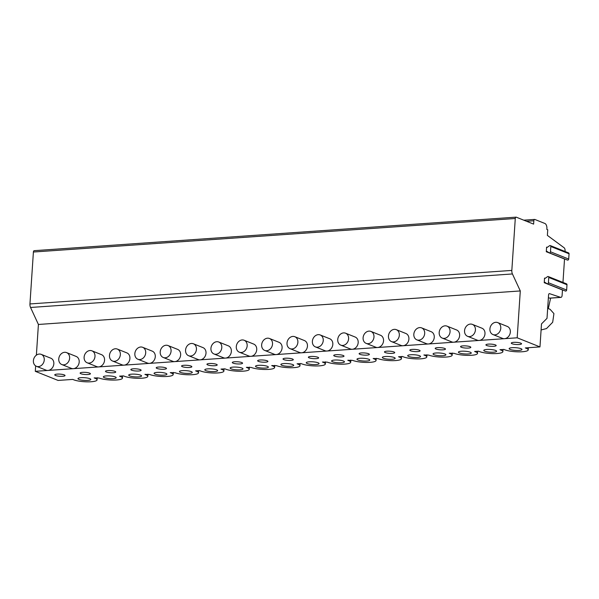 <?xml version="1.0" encoding="UTF-8"?>
<svg xmlns="http://www.w3.org/2000/svg" width="599" height="599" viewBox="0 0 599 599"><rect width="100%" height="100%" fill="white"/><g stroke="black" fill="none" stroke-linecap="round" stroke-linejoin="round"><path stroke-width="0.9" d="M34.42 250.711A1.715 0.913 86 0 0 34.188 250.674A1.715 0.913 86 0 0 33.402 252.022L29.95 303.94A4.29 2.284 86 0 0 30.549 307.474L38.411 324.463L36.374 355.162M35.655 365.907L35.296 371.32L58.088 380.432L72.726 379.414L73.684 379.796A12.699 2.673 -176.2 0 0 87.828 381.848A12.699 2.673 -176.2 0 0 97.075 379.886A12.699 2.673 -176.2 0 0 95.129 378.298L94.17 377.917L99.045 378.029A12.699 2.673 -176.2 0 0 113.196 380.08A12.699 2.673 -176.2 0 0 122.436 378.126A12.699 2.673 -176.2 0 0 120.489 376.539L119.538 376.157L123.446 375.88L124.405 376.262A12.699 2.673 -176.2 0 0 138.556 378.313A12.699 2.673 -176.2 0 0 147.796 376.359A12.699 2.673 -176.2 0 0 145.857 374.772L144.898 374.39L149.765 374.502A12.699 2.673 -176.2 0 0 163.916 376.554A12.699 2.673 -176.2 0 0 173.163 374.6A12.699 2.673 -176.2 0 0 171.217 373.012L170.258 372.623L175.133 372.735A12.699 2.673 -176.2 0 0 189.277 374.787A12.699 2.673 -176.2 0 0 198.524 372.833A12.699 2.673 -176.2 0 0 196.577 371.245L195.618 370.863L199.534 370.586L200.493 370.976A12.699 2.673 -176.2 0 0 214.644 373.027A12.699 2.673 -176.2 0 0 223.884 371.066A12.699 2.673 -176.2 0 0 221.944 369.478L220.986 369.096L224.895 368.827L225.853 369.209A12.699 2.673 -176.2 0 0 240.004 371.26A12.699 2.673 -176.2 0 0 249.244 369.306A12.699 2.673 -176.2 0 0 247.305 367.719L246.346 367.337L251.213 367.442A12.699 2.673 -176.2 0 0 265.364 369.493A12.699 2.673 -176.2 0 0 274.612 367.539A12.699 2.673 -176.2 0 0 272.665 365.952L271.706 365.57L276.581 365.682A12.699 2.673 -176.2 0 0 290.725 367.734A12.699 2.673 -176.2 0 0 299.972 365.772A12.699 2.673 -176.2 0 0 298.025 364.185L297.074 363.803L300.983 363.533L301.941 363.915A12.699 2.673 -176.2 0 0 316.092 365.967A12.699 2.673 -176.2 0 0 325.332 364.012A12.699 2.673 -176.2 0 0 323.393 362.425L322.434 362.043L327.301 362.148A12.699 2.673 -176.2 0 0 341.452 364.199A12.699 2.673 -176.2 0 0 350.692 362.245A12.699 2.673 -176.2 0 0 348.753 360.658L347.794 360.276L352.661 360.388A12.699 2.673 -176.2 0 0 366.813 362.44A12.699 2.673 -176.2 0 0 376.06 360.486A12.699 2.673 -176.2 0 0 374.113 358.898L373.155 358.509L378.029 358.621A12.699 2.673 -176.2 0 0 392.173 360.673A12.699 2.673 -176.2 0 0 401.42 358.719A12.699 2.673 -176.2 0 0 399.473 357.131L398.522 356.749L402.431 356.472L403.389 356.862A12.699 2.673 -176.2 0 0 417.54 358.913A12.699 2.673 -176.2 0 0 426.78 356.952A12.699 2.673 -176.2 0 0 424.841 355.364L423.882 354.982L428.749 355.095A12.699 2.673 -176.2 0 0 442.901 357.146A12.699 2.673 -176.2 0 0 452.148 355.192A12.699 2.673 -176.2 0 0 450.201 353.605L449.243 353.223L454.117 353.328A12.699 2.673 -176.2 0 0 468.261 355.379A12.699 2.673 -176.2 0 0 477.508 353.425A12.699 2.673 -176.2 0 0 475.561 351.838L474.603 351.456L478.519 351.186L479.477 351.568A12.699 2.673 -176.2 0 0 493.628 353.62A12.699 2.673 -176.2 0 0 502.868 351.658A12.699 2.673 -176.2 0 0 500.921 350.071L499.97 349.689L503.879 349.419L504.837 349.801A12.699 2.673 -176.2 0 0 518.989 351.853A12.699 2.673 -176.2 0 0 528.228 349.898A12.699 2.673 -176.2 0 0 526.289 348.311L525.33 347.929L539.969 346.911L541.496 323.902L547.014 318.346L548.564 294.985A1.715 0.913 -94 0 1 549.358 293.637A1.715 0.913 -94 0 1 549.553 293.66L560.619 297.359A2.576 1.37 86 0 0 560.919 297.396A2.576 1.37 86 0 0 562.102 295.374L562.483 289.871M548.28 276.558A1.026 0.846 111.8 0 1 548.766 277.457L548.414 282.735A1.026 0.846 111.8 0 1 547.052 283.694L544.753 282.264L544.236 282.691L544.536 278.086L545.06 278.408L547.516 276.678A1.026 0.846 111.8 0 1 548.28 276.558L566.504 283.844A1.026 0.846 111.8 0 1 566.991 284.742L566.647 290.021A1.026 0.846 111.8 0 1 565.284 290.979L547.284 283.784M562.963 282.428L564.535 258.918M550.331 245.597A1.026 0.846 111.8 0 1 550.818 246.496L550.466 251.775A1.026 0.846 111.8 0 1 549.111 252.733L546.812 251.303L546.288 251.73L546.595 247.125L547.112 247.447L549.575 245.717A1.026 0.846 111.8 0 1 550.331 245.597L568.563 252.89A1.026 0.846 111.8 0 1 569.05 253.781L568.698 259.06A1.026 0.846 111.8 0 1 567.335 260.026L549.335 252.83M565.022 251.475L565.074 250.682A2.576 1.37 86 0 0 564.108 247.754L547.374 235.385L547.748 229.761L546.835 229.402L546.894 228.563A4.29 2.284 86 0 0 544.888 223.472L534.862 219.459A1.715 0.913 86 0 0 534.637 219.421A1.715 0.913 86 0 0 533.844 220.769L533.619 224.116L516.301 217.19A1.715 0.913 86 0 0 516.068 217.152A1.715 0.913 86 0 0 515.282 218.5L511.831 270.419A4.29 2.284 86 0 0 512.43 273.953L520.291 290.942L517.184 337.799L539.969 346.911M548.385 297.718L549.605 298.122A2.576 1.37 86 0 0 549.904 298.167L560.919 297.396M547.673 308.335L550.062 309.286L553.925 313.606L552.682 322.262L546.52 328.559L541.092 329.967M548.302 308.59L550.616 298.115M35.296 371.32L517.184 337.799M80.91 373.739A5.144 1.086 -176.2 0 0 86.645 374.57A5.144 1.086 -176.2 0 0 90.389 373.776A5.144 1.086 -176.2 0 0 89.603 373.132A5.144 1.086 -176.2 0 0 83.867 372.301A5.144 1.086 -176.2 0 0 80.124 373.095A5.144 1.086 -176.2 0 0 80.91 373.739M106.27 371.972A5.144 1.086 -176.2 0 0 112.006 372.803A5.144 1.086 -176.2 0 0 115.757 372.016A5.144 1.086 -176.2 0 0 114.963 371.373A5.144 1.086 -176.2 0 0 109.228 370.541A5.144 1.086 -176.2 0 0 105.484 371.328A5.144 1.086 -176.2 0 0 106.27 371.972M131.63 370.212A5.144 1.086 -176.2 0 0 137.366 371.043A5.144 1.086 -176.2 0 0 141.117 370.249A5.144 1.086 -176.2 0 0 140.331 369.605A5.144 1.086 -176.2 0 0 134.595 368.774A5.144 1.086 -176.2 0 0 130.844 369.568A5.144 1.086 -176.2 0 0 131.63 370.212M156.998 368.445A5.144 1.086 -176.2 0 0 162.733 369.276A5.144 1.086 -176.2 0 0 166.477 368.482A5.144 1.086 -176.2 0 0 165.691 367.838A5.144 1.086 -176.2 0 0 159.955 367.007A5.144 1.086 -176.2 0 0 156.204 367.801A5.144 1.086 -176.2 0 0 156.998 368.445M182.358 366.685A5.144 1.086 -176.2 0 0 188.093 367.516A5.144 1.086 -176.2 0 0 191.837 366.723A5.144 1.086 -176.2 0 0 191.051 366.079A5.144 1.086 -176.2 0 0 185.316 365.248A5.144 1.086 -176.2 0 0 181.572 366.041A5.144 1.086 -176.2 0 0 182.358 366.685M207.718 364.918A5.144 1.086 -176.2 0 0 213.454 365.749A5.144 1.086 -176.2 0 0 217.205 364.956A5.144 1.086 -176.2 0 0 216.419 364.312A5.144 1.086 -176.2 0 0 210.676 363.481A5.144 1.086 -176.2 0 0 206.932 364.274A5.144 1.086 -176.2 0 0 207.718 364.918M233.078 363.151A5.144 1.086 -176.2 0 0 238.821 363.982A5.144 1.086 -176.2 0 0 242.565 363.189A5.144 1.086 -176.2 0 0 241.779 362.545A5.144 1.086 -176.2 0 0 236.043 361.714A5.144 1.086 -176.2 0 0 232.292 362.507A5.144 1.086 -176.2 0 0 233.078 363.151M258.446 361.392A5.144 1.086 -176.2 0 0 264.181 362.223A5.144 1.086 -176.2 0 0 267.925 361.429A5.144 1.086 -176.2 0 0 267.139 360.785A5.144 1.086 -176.2 0 0 261.404 359.954A5.144 1.086 -176.2 0 0 257.652 360.748A5.144 1.086 -176.2 0 0 258.446 361.392M283.806 359.625A5.144 1.086 -176.2 0 0 289.542 360.456A5.144 1.086 -176.2 0 0 293.293 359.662A5.144 1.086 -176.2 0 0 292.499 359.018A5.144 1.086 -176.2 0 0 286.764 358.187A5.144 1.086 -176.2 0 0 283.02 358.981A5.144 1.086 -176.2 0 0 283.806 359.625M309.166 357.858A5.144 1.086 -176.2 0 0 314.902 358.689A5.144 1.086 -176.2 0 0 318.653 357.903A5.144 1.086 -176.2 0 0 317.867 357.259A5.144 1.086 -176.2 0 0 312.124 356.427A5.144 1.086 -176.2 0 0 308.38 357.214A5.144 1.086 -176.2 0 0 309.166 357.858M334.534 356.098A5.144 1.086 -176.2 0 0 340.269 356.929A5.144 1.086 -176.2 0 0 344.013 356.135A5.144 1.086 -176.2 0 0 343.227 355.492A5.144 1.086 -176.2 0 0 337.492 354.66A5.144 1.086 -176.2 0 0 333.74 355.454A5.144 1.086 -176.2 0 0 334.534 356.098M359.894 354.331A5.144 1.086 -176.2 0 0 365.63 355.162A5.144 1.086 -176.2 0 0 369.373 354.368A5.144 1.086 -176.2 0 0 368.587 353.724A5.144 1.086 -176.2 0 0 362.852 352.893A5.144 1.086 -176.2 0 0 359.108 353.687A5.144 1.086 -176.2 0 0 359.894 354.331M385.254 352.571A5.144 1.086 -176.2 0 0 390.99 353.403A5.144 1.086 -176.2 0 0 394.741 352.609A5.144 1.086 -176.2 0 0 393.947 351.965A5.144 1.086 -176.2 0 0 388.212 351.134A5.144 1.086 -176.2 0 0 384.468 351.927A5.144 1.086 -176.2 0 0 385.254 352.571M410.615 350.804A5.144 1.086 -176.2 0 0 416.35 351.635A5.144 1.086 -176.2 0 0 420.101 350.842A5.144 1.086 -176.2 0 0 419.315 350.198A5.144 1.086 -176.2 0 0 413.58 349.367A5.144 1.086 -176.2 0 0 409.828 350.16A5.144 1.086 -176.2 0 0 410.615 350.804M435.982 349.037A5.144 1.086 -176.2 0 0 441.718 349.868A5.144 1.086 -176.2 0 0 445.461 349.075A5.144 1.086 -176.2 0 0 444.675 348.431A5.144 1.086 -176.2 0 0 438.94 347.6A5.144 1.086 -176.2 0 0 435.188 348.393A5.144 1.086 -176.2 0 0 435.982 349.037M461.342 347.278A5.144 1.086 -176.2 0 0 467.078 348.109A5.144 1.086 -176.2 0 0 470.821 347.315A5.144 1.086 -176.2 0 0 470.035 346.671A5.144 1.086 -176.2 0 0 464.3 345.84A5.144 1.086 -176.2 0 0 460.556 346.634A5.144 1.086 -176.2 0 0 461.342 347.278M486.702 345.511A5.144 1.086 -176.2 0 0 492.438 346.342A5.144 1.086 -176.2 0 0 496.189 345.548A5.144 1.086 -176.2 0 0 495.395 344.904A5.144 1.086 -176.2 0 0 489.66 344.073A5.144 1.086 -176.2 0 0 485.916 344.867A5.144 1.086 -176.2 0 0 486.702 345.511M512.063 343.744A5.144 1.086 -176.2 0 0 517.798 344.575A5.144 1.086 -176.2 0 0 521.549 343.789A5.144 1.086 -176.2 0 0 520.763 343.145A5.144 1.086 -176.2 0 0 515.028 342.314A5.144 1.086 -176.2 0 0 511.276 343.1A5.144 1.086 -176.2 0 0 512.063 343.744M55.55 375.506A5.144 1.086 -176.2 0 0 61.285 376.337A5.144 1.086 -176.2 0 0 65.029 375.543A5.144 1.086 -176.2 0 0 64.243 374.899A5.144 1.086 -176.2 0 0 58.507 374.068A5.144 1.086 -176.2 0 0 54.756 374.862A5.144 1.086 -176.2 0 0 55.55 375.506M510.131 349.434A6.432 1.355 -176.2 0 0 517.296 350.475A6.432 1.355 -176.2 0 0 521.984 349.479A6.432 1.355 -176.2 0 0 520.995 348.678A6.432 1.355 -176.2 0 0 513.83 347.637A6.432 1.355 -176.2 0 0 509.143 348.625A6.432 1.355 -176.2 0 0 510.131 349.434M484.763 351.201A6.432 1.355 -176.2 0 0 491.936 352.234A6.432 1.355 -176.2 0 0 496.623 351.246A6.432 1.355 -176.2 0 0 495.635 350.445A6.432 1.355 -176.2 0 0 488.462 349.404A6.432 1.355 -176.2 0 0 483.782 350.393A6.432 1.355 -176.2 0 0 484.763 351.201M459.403 352.961A6.432 1.355 -176.2 0 0 466.576 354.002A6.432 1.355 -176.2 0 0 471.256 353.013A6.432 1.355 -176.2 0 0 470.275 352.205A6.432 1.355 -176.2 0 0 463.102 351.164A6.432 1.355 -176.2 0 0 458.415 352.16A6.432 1.355 -176.2 0 0 459.403 352.961M434.043 354.728A6.432 1.355 -176.2 0 0 441.208 355.769A6.432 1.355 -176.2 0 0 445.896 354.773A6.432 1.355 -176.2 0 0 444.907 353.972A6.432 1.355 -176.2 0 0 437.742 352.931A6.432 1.355 -176.2 0 0 433.055 353.919A6.432 1.355 -176.2 0 0 434.043 354.728M408.675 356.487A6.432 1.355 -176.2 0 0 415.848 357.528A6.432 1.355 -176.2 0 0 420.535 356.54A6.432 1.355 -176.2 0 0 419.547 355.731A6.432 1.355 -176.2 0 0 412.382 354.698A6.432 1.355 -176.2 0 0 407.694 355.686A6.432 1.355 -176.2 0 0 408.675 356.487M383.315 358.254A6.432 1.355 -176.2 0 0 390.488 359.295A6.432 1.355 -176.2 0 0 395.168 358.307A6.432 1.355 -176.2 0 0 394.187 357.498A6.432 1.355 -176.2 0 0 387.014 356.457A6.432 1.355 -176.2 0 0 382.334 357.453A6.432 1.355 -176.2 0 0 383.315 358.254M357.955 360.021A6.432 1.355 -176.2 0 0 365.128 361.062A6.432 1.355 -176.2 0 0 369.808 360.066A6.432 1.355 -176.2 0 0 368.827 359.265A6.432 1.355 -176.2 0 0 361.654 358.224A6.432 1.355 -176.2 0 0 356.967 359.213A6.432 1.355 -176.2 0 0 357.955 360.021M332.595 361.781A6.432 1.355 -176.2 0 0 339.76 362.822A6.432 1.355 -176.2 0 0 344.447 361.833A6.432 1.355 -176.2 0 0 343.459 361.025A6.432 1.355 -176.2 0 0 336.294 359.992A6.432 1.355 -176.2 0 0 331.606 360.98A6.432 1.355 -176.2 0 0 332.595 361.781M307.227 363.548A6.432 1.355 -176.2 0 0 314.4 364.589A6.432 1.355 -176.2 0 0 319.087 363.593A6.432 1.355 -176.2 0 0 318.099 362.792A6.432 1.355 -176.2 0 0 310.926 361.751A6.432 1.355 -176.2 0 0 306.246 362.747A6.432 1.355 -176.2 0 0 307.227 363.548M281.867 365.315A6.432 1.355 -176.2 0 0 289.04 366.348A6.432 1.355 -176.2 0 0 293.72 365.36A6.432 1.355 -176.2 0 0 292.739 364.559A6.432 1.355 -176.2 0 0 285.566 363.518A6.432 1.355 -176.2 0 0 280.886 364.506A6.432 1.355 -176.2 0 0 281.867 365.315M256.507 367.075A6.432 1.355 -176.2 0 0 263.68 368.115A6.432 1.355 -176.2 0 0 268.359 367.127A6.432 1.355 -176.2 0 0 267.379 366.318A6.432 1.355 -176.2 0 0 260.206 365.278A6.432 1.355 -176.2 0 0 255.518 366.274A6.432 1.355 -176.2 0 0 256.507 367.075M231.147 368.842A6.432 1.355 -176.2 0 0 238.312 369.882A6.432 1.355 -176.2 0 0 242.999 368.887A6.432 1.355 -176.2 0 0 242.011 368.086A6.432 1.355 -176.2 0 0 234.845 367.045A6.432 1.355 -176.2 0 0 230.158 368.033A6.432 1.355 -176.2 0 0 231.147 368.842M205.779 370.601A6.432 1.355 -176.2 0 0 212.952 371.642A6.432 1.355 -176.2 0 0 217.639 370.654A6.432 1.355 -176.2 0 0 216.651 369.845A6.432 1.355 -176.2 0 0 209.478 368.812A6.432 1.355 -176.2 0 0 204.798 369.8A6.432 1.355 -176.2 0 0 205.779 370.601M180.419 372.368A6.432 1.355 -176.2 0 0 187.592 373.409A6.432 1.355 -176.2 0 0 192.272 372.421A6.432 1.355 -176.2 0 0 191.291 371.612A6.432 1.355 -176.2 0 0 184.118 370.571A6.432 1.355 -176.2 0 0 179.438 371.567A6.432 1.355 -176.2 0 0 180.419 372.368M155.059 374.135A6.432 1.355 -176.2 0 0 162.224 375.176A6.432 1.355 -176.2 0 0 166.911 374.18A6.432 1.355 -176.2 0 0 165.93 373.379A6.432 1.355 -176.2 0 0 158.757 372.338A6.432 1.355 -176.2 0 0 154.07 373.327A6.432 1.355 -176.2 0 0 155.059 374.135M129.698 375.895A6.432 1.355 -176.2 0 0 136.864 376.936A6.432 1.355 -176.2 0 0 141.551 375.947A6.432 1.355 -176.2 0 0 140.563 375.139A6.432 1.355 -176.2 0 0 133.397 374.105A6.432 1.355 -176.2 0 0 128.71 375.094A6.432 1.355 -176.2 0 0 129.698 375.895M104.331 377.662A6.432 1.355 -176.2 0 0 111.504 378.703A6.432 1.355 -176.2 0 0 116.191 377.707A6.432 1.355 -176.2 0 0 115.203 376.906A6.432 1.355 -176.2 0 0 108.03 375.865A6.432 1.355 -176.2 0 0 103.35 376.861A6.432 1.355 -176.2 0 0 104.331 377.662M78.971 379.429A6.432 1.355 -176.2 0 0 86.144 380.462A6.432 1.355 -176.2 0 0 90.823 379.474A6.432 1.355 -176.2 0 0 89.843 378.673A6.432 1.355 -176.2 0 0 82.669 377.632A6.432 1.355 -176.2 0 0 77.982 378.62A6.432 1.355 -176.2 0 0 78.971 379.429M36.442 366.311L46.011 370.137A6.432 5.279 -68.2 0 0 47.98 370.437A6.432 5.279 -68.2 0 0 53.835 363.788A6.432 5.279 -68.2 0 0 50.788 358.187L41.211 354.361A6.432 5.279 -68.2 0 0 33.394 360.718A6.432 5.279 -68.2 0 0 36.442 366.311A6.432 5.279 -68.2 0 0 44.259 359.962A6.432 5.279 -68.2 0 0 41.211 354.361M61.802 364.544L71.371 368.37A6.432 5.279 -68.2 0 0 73.34 368.677A6.432 5.279 -68.2 0 0 79.195 362.021A6.432 5.279 -68.2 0 0 76.148 356.427L66.579 352.601A6.432 5.279 -68.2 0 0 58.754 358.951A6.432 5.279 -68.2 0 0 61.802 364.544A6.432 5.279 -68.2 0 0 69.626 358.195A6.432 5.279 -68.2 0 0 66.579 352.601M87.162 362.784L96.731 366.61A6.432 5.279 -68.2 0 0 98.708 366.91A6.432 5.279 -68.2 0 0 104.555 360.254A6.432 5.279 -68.2 0 0 101.508 354.66L91.939 350.834A6.432 5.279 -68.2 0 0 84.115 357.184A6.432 5.279 -68.2 0 0 87.162 362.784A6.432 5.279 -68.2 0 0 94.986 356.427A6.432 5.279 -68.2 0 0 91.939 350.834M112.522 361.017L122.099 364.843A6.432 5.279 -68.2 0 0 124.068 365.143A6.432 5.279 -68.2 0 0 129.916 358.494A6.432 5.279 -68.2 0 0 126.876 352.893L117.299 349.067A6.432 5.279 -68.2 0 0 109.475 355.424A6.432 5.279 -68.2 0 0 112.522 361.017A6.432 5.279 -68.2 0 0 120.347 354.668A6.432 5.279 -68.2 0 0 117.299 349.067M137.89 359.25L147.459 363.076A6.432 5.279 -68.2 0 0 149.428 363.383A6.432 5.279 -68.2 0 0 155.283 356.727A6.432 5.279 -68.2 0 0 152.236 351.134L142.667 347.308A6.432 5.279 -68.2 0 0 134.842 353.657A6.432 5.279 -68.2 0 0 137.89 359.25A6.432 5.279 -68.2 0 0 145.707 352.901A6.432 5.279 -68.2 0 0 142.667 347.308M163.25 357.491L172.819 361.317A6.432 5.279 -68.2 0 0 174.788 361.616A6.432 5.279 -68.2 0 0 180.643 354.96A6.432 5.279 -68.2 0 0 177.596 349.367L168.027 345.541A6.432 5.279 -68.2 0 0 160.203 351.89A6.432 5.279 -68.2 0 0 163.25 357.491A6.432 5.279 -68.2 0 0 171.074 351.134A6.432 5.279 -68.2 0 0 168.027 345.541M188.61 355.724L198.179 359.55A6.432 5.279 -68.2 0 0 200.156 359.849A6.432 5.279 -68.2 0 0 206.004 353.2A6.432 5.279 -68.2 0 0 202.956 347.6L193.387 343.774A6.432 5.279 -68.2 0 0 185.563 350.13A6.432 5.279 -68.2 0 0 188.61 355.724A6.432 5.279 -68.2 0 0 196.435 349.374A6.432 5.279 -68.2 0 0 193.387 343.774M213.97 353.964L223.547 357.79A6.432 5.279 -68.2 0 0 225.516 358.09A6.432 5.279 -68.2 0 0 231.364 351.433A6.432 5.279 -68.2 0 0 228.324 345.84L218.747 342.014A6.432 5.279 -68.2 0 0 210.93 348.363A6.432 5.279 -68.2 0 0 213.97 353.964A6.432 5.279 -68.2 0 0 221.795 347.607A6.432 5.279 -68.2 0 0 218.747 342.014M239.338 352.197L248.907 356.023A6.432 5.279 -68.2 0 0 250.876 356.323A6.432 5.279 -68.2 0 0 256.731 349.674A6.432 5.279 -68.2 0 0 253.684 344.073L244.115 340.247A6.432 5.279 -68.2 0 0 236.291 346.604A6.432 5.279 -68.2 0 0 239.338 352.197A6.432 5.279 -68.2 0 0 247.162 345.848A6.432 5.279 -68.2 0 0 244.115 340.247M264.698 350.43L274.267 354.256A6.432 5.279 -68.2 0 0 276.236 354.563A6.432 5.279 -68.2 0 0 282.092 347.907A6.432 5.279 -68.2 0 0 279.044 342.314L269.475 338.487A6.432 5.279 -68.2 0 0 261.651 344.837A6.432 5.279 -68.2 0 0 264.698 350.43A6.432 5.279 -68.2 0 0 272.523 344.081A6.432 5.279 -68.2 0 0 269.475 338.487M290.058 348.67L299.627 352.497A6.432 5.279 -68.2 0 0 301.604 352.796A6.432 5.279 -68.2 0 0 307.452 346.14A6.432 5.279 -68.2 0 0 304.404 340.546L294.835 336.72A6.432 5.279 -68.2 0 0 287.011 343.07A6.432 5.279 -68.2 0 0 290.058 348.67A6.432 5.279 -68.2 0 0 297.883 342.314A6.432 5.279 -68.2 0 0 294.835 336.72M315.426 346.903L324.995 350.729A6.432 5.279 -68.2 0 0 326.964 351.029A6.432 5.279 -68.2 0 0 332.819 344.38A6.432 5.279 -68.2 0 0 329.772 338.779L320.195 334.953A6.432 5.279 -68.2 0 0 312.379 341.31A6.432 5.279 -68.2 0 0 315.426 346.903A6.432 5.279 -68.2 0 0 323.243 340.554A6.432 5.279 -68.2 0 0 320.195 334.953M340.786 345.136L350.355 348.962A6.432 5.279 -68.2 0 0 352.324 349.269A6.432 5.279 -68.2 0 0 358.18 342.613A6.432 5.279 -68.2 0 0 355.132 337.02L345.563 333.194A6.432 5.279 -68.2 0 0 337.739 339.543A6.432 5.279 -68.2 0 0 340.786 345.136A6.432 5.279 -68.2 0 0 348.611 338.787A6.432 5.279 -68.2 0 0 345.563 333.194M366.146 343.377L375.715 347.203A6.432 5.279 -68.2 0 0 377.692 347.502A6.432 5.279 -68.2 0 0 383.54 340.846A6.432 5.279 -68.2 0 0 380.492 335.253L370.923 331.427A6.432 5.279 -68.2 0 0 363.099 337.776A6.432 5.279 -68.2 0 0 366.146 343.377A6.432 5.279 -68.2 0 0 373.971 337.02A6.432 5.279 -68.2 0 0 370.923 331.427M391.506 341.61L401.083 345.436A6.432 5.279 -68.2 0 0 403.052 345.735A6.432 5.279 -68.2 0 0 408.9 339.086A6.432 5.279 -68.2 0 0 405.852 333.486L396.283 329.66A6.432 5.279 -68.2 0 0 388.459 336.017A6.432 5.279 -68.2 0 0 391.506 341.61A6.432 5.279 -68.2 0 0 399.331 335.26A6.432 5.279 -68.2 0 0 396.283 329.66M416.874 339.85L426.443 343.676A6.432 5.279 -68.2 0 0 428.412 343.976A6.432 5.279 -68.2 0 0 434.268 337.319A6.432 5.279 -68.2 0 0 431.22 331.726L421.651 327.9A6.432 5.279 -68.2 0 0 413.827 334.249A6.432 5.279 -68.2 0 0 416.874 339.85A6.432 5.279 -68.2 0 0 424.691 333.493A6.432 5.279 -68.2 0 0 421.651 327.9M442.234 338.083L451.803 341.909A6.432 5.279 -68.2 0 0 453.772 342.209A6.432 5.279 -68.2 0 0 459.628 335.56A6.432 5.279 -68.2 0 0 456.58 329.959L447.011 326.133A6.432 5.279 -68.2 0 0 439.187 332.49A6.432 5.279 -68.2 0 0 442.234 338.083A6.432 5.279 -68.2 0 0 450.059 331.734A6.432 5.279 -68.2 0 0 447.011 326.133M467.594 336.316L477.163 340.142A6.432 5.279 -68.2 0 0 479.14 340.449A6.432 5.279 -68.2 0 0 484.988 333.793A6.432 5.279 -68.2 0 0 481.94 328.2L472.371 324.373A6.432 5.279 -68.2 0 0 464.547 330.723A6.432 5.279 -68.2 0 0 467.594 336.316A6.432 5.279 -68.2 0 0 475.419 329.967A6.432 5.279 -68.2 0 0 472.371 324.373M492.955 334.556L502.531 338.383A6.432 5.279 -68.2 0 0 504.5 338.682A6.432 5.279 -68.2 0 0 510.348 332.026A6.432 5.279 -68.2 0 0 507.308 326.433L497.732 322.606A6.432 5.279 -68.2 0 0 489.915 328.956A6.432 5.279 -68.2 0 0 492.955 334.556A6.432 5.279 -68.2 0 0 500.779 328.2A6.432 5.279 -68.2 0 0 497.732 322.606M38.411 324.463L520.291 290.942M549.605 298.122L560.619 297.359M549.163 293.69L549.553 293.66M95.129 378.298L95.159 377.849M120.489 376.539L120.519 376.09M145.857 374.772L145.886 374.323M171.217 373.012L171.247 372.556M196.577 371.245L196.607 370.796M221.944 369.478L221.974 369.029M247.305 367.719L247.335 367.262M272.665 365.952L272.695 365.502M298.025 364.185L298.055 363.735M323.393 362.425L323.423 361.976M348.753 360.658L348.783 360.209M374.113 358.898L374.143 358.442M399.473 357.131L399.503 356.682M424.841 355.364L424.871 354.915M450.201 353.605L450.231 353.148M475.561 351.838L475.591 351.388M500.921 350.071L500.951 349.621M526.289 348.311L526.319 347.862M30.549 307.474L512.43 273.953M29.95 303.94L511.831 270.419M33.402 252.022L515.282 218.5M526.521 221.278L533.844 220.769M546.288 251.73L564.52 259.015M544.536 278.086L545.165 278.333M544.236 282.691L562.461 289.976M546.595 247.125L547.224 247.38M569.05 253.781L550.818 246.496M568.698 259.06L550.466 251.775M566.991 284.742L548.766 277.457M566.647 290.021L548.414 282.735M97.218 377.707L97.075 379.886M122.578 375.94L122.436 378.126M147.946 374.18L147.796 376.359M173.306 372.413L173.163 374.6M198.666 370.654L198.524 372.833M224.026 368.887L223.884 371.066M249.394 367.12L249.244 369.306M274.754 365.36L274.612 367.539M300.114 363.593L299.972 365.772M325.482 361.826L325.332 364.012M350.842 360.066L350.692 362.245M376.202 358.299L376.06 360.486M401.562 356.54L401.42 358.719M426.93 354.773L426.78 356.952M452.29 353.006L452.148 355.192M477.65 351.246L477.508 353.425M503.01 349.479L502.868 351.658M528.378 347.712L528.228 349.898M34.188 250.674L516.068 217.152M549.216 252.793L567.448 260.078M547.164 283.754L565.389 291.039M523.766 220.177L534.637 219.421"/></g></svg>
